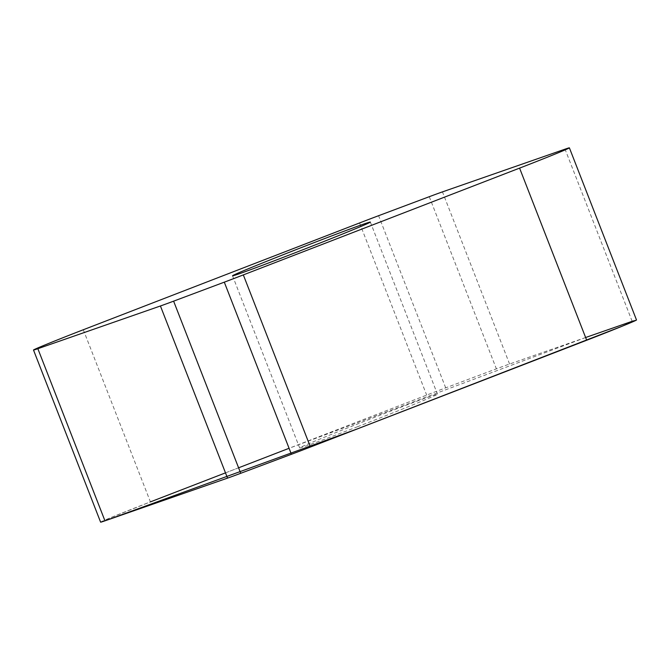 <?xml version="1.0" encoding="UTF-8"?>
<svg xmlns="http://www.w3.org/2000/svg" width="670" height="670" viewBox="0 0 670 670"><rect width="100%" height="100%" fill="white"/><g stroke="black" fill="none" stroke-linecap="round" stroke-linejoin="round"><path stroke-width="0.5" stroke-dasharray="3.35 2.51" d="M100.609 522.156A46.222 0.804 158.7 0 1 150.415 501.88L426.673 395.099A46.582 0.812 158.7 0 1 445.701 387.838L496.386 368.843A46.582 0.812 158.7 0 1 509.577 364.019L632.145 321.298A46.222 0.804 158.7 0 1 636.5 319.975M357.763 426.639A73.951 1.29 158.7 0 1 299.658 447.929A73.951 1.29 158.7 0 1 379.346 415.492A73.951 1.29 158.7 0 1 437.46 394.203A73.951 1.29 158.7 0 1 357.763 426.639M83.306 329.749L150.415 501.88L108.967 518.379L105.106 520.783M585.63 337.512L289.072 448.289M238.587 467.802L225.489 472.861M632.145 321.298L565.036 149.167M509.577 364.019L442.46 191.88M429.269 196.704L496.386 368.843M445.701 387.838L378.584 215.707M359.564 222.959L426.673 395.099M232.54 275.797L299.658 447.929M370.342 222.072L437.46 394.203"/><path stroke-width="1" d="M569.391 147.844L636.5 319.975A46.222 0.804 158.7 0 1 586.694 340.251L310.436 447.041A46.582 0.812 158.7 0 1 291.416 454.294L240.731 473.296A46.582 0.812 158.7 0 1 227.54 478.12L104.964 520.833A46.222 0.804 158.7 0 1 100.609 522.156L33.5 350.025A46.222 0.804 -21.3 0 0 37.855 348.702L160.423 305.981A46.582 0.812 -21.3 0 0 173.614 301.157L224.299 282.162A46.582 0.812 -21.3 0 0 243.327 274.901L519.585 168.12A46.222 0.804 -21.3 0 0 569.391 147.844A46.222 0.804 -21.3 0 0 565.036 149.167L442.46 191.88A46.582 0.812 -21.3 0 0 429.269 196.704L378.584 215.707A46.582 0.812 -21.3 0 0 359.564 222.959L83.306 329.749A46.222 0.804 -21.3 0 0 33.5 350.025M312.237 243.361A73.951 1.29 158.7 0 1 370.342 222.072A73.951 1.29 158.7 0 1 301.91 250.136A73.951 1.29 158.7 0 1 232.54 275.797A73.951 1.29 158.7 0 1 312.237 243.361M105.106 520.783L357.696 428.775L622.087 326.248L635.503 320.562L632.916 321.039L585.63 337.512M289.072 448.289L238.587 467.802M225.489 472.861L150.415 501.88M291.416 454.294L224.299 282.162M243.327 274.901L310.436 447.041M586.694 340.251L519.585 168.12M240.731 473.296L173.614 301.157M104.964 520.833L37.855 348.702M227.54 478.12L160.423 305.981"/></g></svg>
